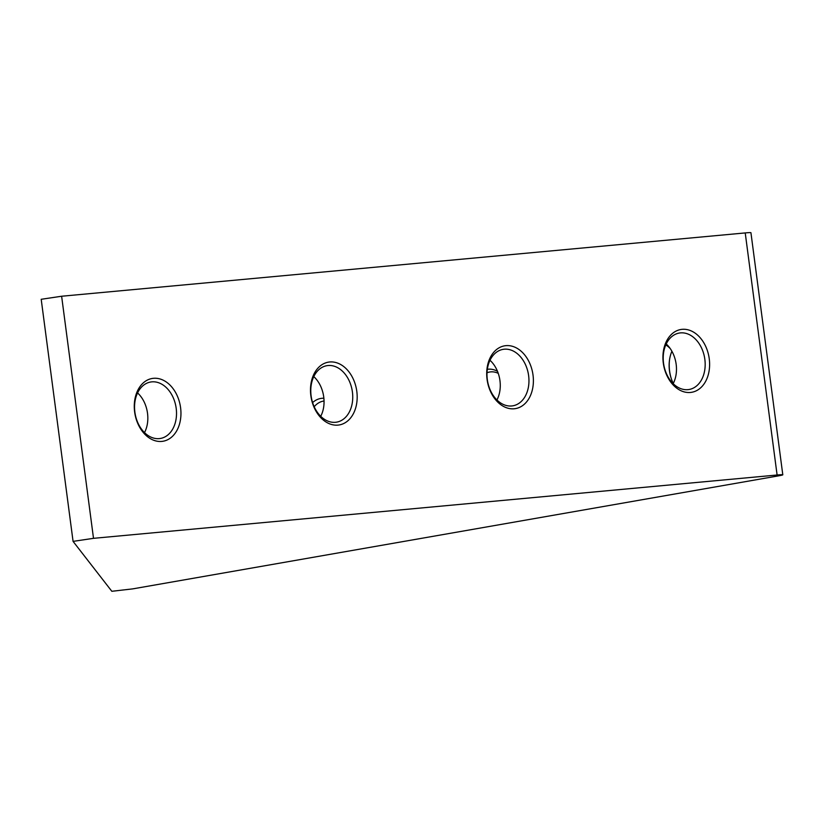 <?xml version="1.0" encoding="UTF-8"?>
<svg xmlns="http://www.w3.org/2000/svg" width="824" height="824" viewBox="0 0 824 824"><rect width="100%" height="100%" fill="white"/><g stroke="black" fill="none" stroke-linecap="round" stroke-linejoin="round"><path stroke-width="1.24" d="M41.2 299.287L73.068 541.378L41.2 299.287L61.625 296.238L745.226 232.924A18.324 0.742 -7.5 0 1 750.932 232.708L782.8 474.799A18.324 0.742 -7.5 0 1 777.846 475.973L132.757 588.872L111.837 591.292L73.068 541.378L93.503 538.329L777.104 475.005A18.324 0.742 -7.5 0 1 782.8 474.799M356.813 391.421A31.858 23.041 80.1 0 0 318.754 367.277A31.858 23.041 80.1 0 0 325.943 421.95A31.858 23.041 80.1 0 0 356.813 391.421M533.025 375.095A31.858 23.041 80.1 0 0 494.966 350.952A31.858 23.041 80.1 0 0 502.166 405.624A31.858 23.041 80.1 0 0 533.025 375.095M709.248 358.77A31.858 23.041 80.1 0 0 671.189 334.626A31.858 23.041 80.1 0 0 678.379 389.299A31.858 23.041 80.1 0 0 709.248 358.77M180.59 407.746A31.858 23.041 80.1 0 0 142.531 383.603A31.858 23.041 80.1 0 0 149.731 438.265A31.858 23.041 80.1 0 0 180.59 407.746M671.199 378.391A31.776 21.918 84.7 0 1 669.5 360.057M487.344 369.307A30.467 21.012 84.7 0 1 497.48 371.315M312.605 402.596A30.467 21.012 84.7 0 1 323.883 398.25M144.509 432.621A27.573 19.931 80.1 0 0 147.517 413.277A27.573 19.931 80.1 0 0 137.567 392.924M176.192 408.323A28.644 20.713 80.1 0 0 150.05 382.13A28.644 20.713 80.1 0 0 135.136 413.803A28.644 20.713 80.1 0 0 159.918 438.533A28.644 20.713 80.1 0 0 176.192 408.323M673.167 383.644A27.573 19.931 80.1 0 0 676.164 364.311A27.573 19.931 80.1 0 0 666.214 343.958M704.85 359.357A28.644 20.713 80.1 0 0 678.698 333.164A28.644 20.713 80.1 0 0 663.794 364.836A28.644 20.713 80.1 0 0 688.576 389.567A28.644 20.713 80.1 0 0 704.85 359.357M496.944 399.97A27.573 19.931 80.1 0 0 499.952 380.626A27.573 19.931 80.1 0 0 490.002 360.284M528.627 375.672A28.644 20.713 80.1 0 0 502.486 349.479A28.644 20.713 80.1 0 0 487.571 381.162A28.644 20.713 80.1 0 0 512.353 405.892A28.644 20.713 80.1 0 0 528.627 375.672M320.732 416.295A27.573 19.931 80.1 0 0 323.729 396.952A27.573 19.931 80.1 0 0 313.779 376.599M352.414 391.997A28.644 20.713 80.1 0 0 326.263 365.804A28.644 20.713 80.1 0 0 311.359 397.477A28.644 20.713 80.1 0 0 336.141 422.218A28.644 20.713 80.1 0 0 352.414 391.997M665.782 344.926A27.573 19.014 84.7 0 1 670.242 348.583M673.29 383.397A28.644 19.755 84.7 0 1 671.055 377.938A28.644 19.755 84.7 0 1 669.438 360.531A28.644 19.755 84.7 0 1 671.9 351.251M314.191 406.726A27.573 19.014 84.7 0 1 323.935 401.031A27.573 19.014 84.7 0 1 324.048 401.02M487.025 372.757A27.573 19.014 84.7 0 1 490.218 371.933A27.573 19.014 84.7 0 1 498.252 373.354M745.226 232.924L777.104 475.005M61.625 296.238L93.503 538.329"/></g></svg>
